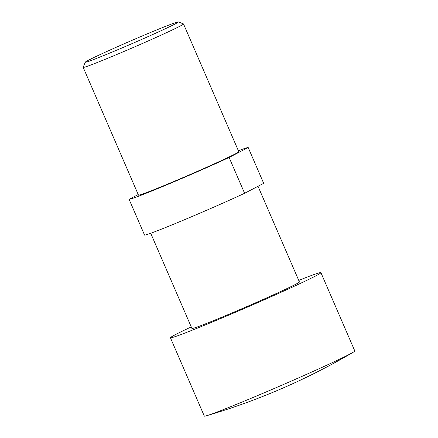 <?xml version="1.0" encoding="UTF-8"?>
<svg xmlns="http://www.w3.org/2000/svg" width="438" height="438" viewBox="0 0 438 438"><rect width="100%" height="100%" fill="white"/><g stroke="black" fill="none" stroke-linecap="round" stroke-linejoin="round"><path stroke-width="0.66" d="M191.247 326.912A81.988 2.442 -23.4 0 0 175.654 334.512A81.988 2.442 -23.4 0 0 170.426 337.78L204.316 416.1A81.988 2.442 -23.4 0 0 206.626 415.722A81.988 2.442 -23.4 0 0 251.981 397.934A81.988 2.442 -23.4 0 0 349.579 354.243A81.988 2.442 -23.4 0 0 352.957 352.398A81.988 2.442 -23.4 0 0 354.807 350.975L320.917 272.655A81.988 2.442 -23.4 0 0 298.743 280.391M170.426 337.78A81.988 2.442 -23.4 0 0 232.113 313.696A81.988 2.442 -23.4 0 0 315.688 275.929A81.988 2.442 -23.4 0 0 320.917 272.655M85.224 62.196L83.193 67.326A54.662 1.626 -23.4 0 0 83.193 67.381A54.662 1.626 -23.4 0 0 124.315 51.323A54.662 1.626 -23.4 0 0 180.034 26.143A54.662 1.626 -23.4 0 0 183.522 23.964A54.662 1.626 -23.4 0 0 183.478 23.931L178.348 21.9A50.759 1.511 156.6 0 1 175.151 23.959A50.759 1.511 156.6 0 1 122.728 47.627A50.759 1.511 156.6 0 1 85.224 62.196A50.759 1.511 156.6 0 1 88.46 60.225A50.759 1.511 156.6 0 1 139.514 37.131A50.759 1.511 156.6 0 1 178.348 21.9M183.522 23.964L238.798 151.707A54.662 1.626 156.6 0 1 235.316 153.886A54.662 1.626 156.6 0 1 179.596 179.065A54.662 1.626 156.6 0 1 138.468 195.124L83.193 67.381M258.02 186.287L299.417 281.962A58.566 1.741 156.6 0 1 295.683 284.295A58.566 1.741 156.6 0 1 235.983 311.276A58.566 1.741 156.6 0 1 191.921 328.478L150.721 233.268M244.607 193.289L229.107 157.472L248.187 147.513L263.687 183.33L244.607 193.289A65.07 1.938 156.6 0 1 182.246 220.659A65.07 1.938 156.6 0 1 144.578 235.135L129.079 199.317L138.222 194.549M238.381 150.743A65.07 1.938 156.6 0 1 248.187 147.513M229.107 157.472A65.07 1.938 156.6 0 1 166.747 184.841A65.07 1.938 156.6 0 1 129.079 199.317M206.626 415.722A648.278 648.278 0 0 0 352.957 352.398"/></g></svg>
